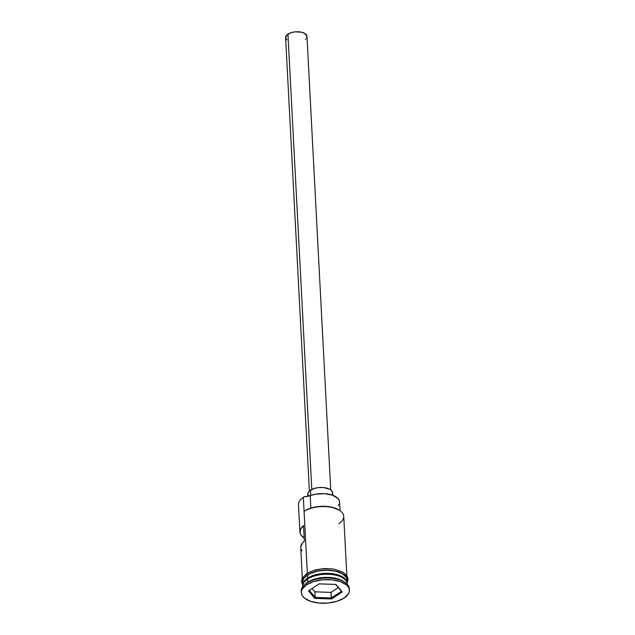 <?xml version="1.0" encoding="UTF-8"?>
<svg xmlns="http://www.w3.org/2000/svg" width="635" height="635" viewBox="0 0 635 635"><rect width="100%" height="100%" fill="white"/><g stroke="black" fill="none" stroke-linecap="round" stroke-linejoin="round"><path stroke-width="0.95" d="M346.845 575.62L343.733 516.326A22.288 10.906 177 0 0 328.573 506.865A22.288 10.906 177 0 0 304.078 511.373L307.316 573.111L303.347 497.395L303.871 496.967A21.574 10.557 177 0 0 302.57 497.919L301.998 498.372A22.288 10.906 -3 0 1 303.347 497.395L304.205 496.76A21.574 10.557 177 0 0 303.871 496.967L303.347 497.395A22.288 10.906 177 0 0 298.482 504.69L299.918 532.019A22.288 10.906 -3 0 1 303.53 525.629L304.34 541.155A22.288 10.906 177 0 0 300.728 547.545L302.323 577.953M330.74 489.879L306.983 36.449A10.7 5.239 177 0 0 299.696 31.901A10.7 5.239 177 0 0 287.949 34.068L311.809 489.402L287.949 34.068A10.7 5.239 177 0 0 285.607 37.568L309.372 490.998M332.811 495.308L332.684 492.927A12.486 6.112 177 0 0 324.199 487.624A12.486 6.112 177 0 0 310.483 490.149L310.761 495.427L310.483 490.149A12.486 6.112 177 0 0 307.761 494.236L307.864 496.3M306.419 579.945A21.931 10.731 -3 0 1 307.888 578.866A21.931 10.731 -3 0 1 339.9 576.421M301.323 591.899A24.074 11.779 -3 0 1 305.022 584.303A24.074 11.779 -3 0 1 306.483 583.247L307.792 582.184L307.626 579.08A22.288 10.906 177 0 1 332.121 574.572A22.288 10.906 177 0 1 347.281 584.041L347.297 584.256A22.288 10.906 177 0 0 332.319 574.596A22.288 10.906 177 0 0 307.626 579.08A22.288 10.906 177 0 0 302.768 586.375L302.776 586.589M302.76 585.907A22.288 10.906 -3 0 1 302.712 585.438A22.288 10.906 -3 0 1 307.578 578.152L307.872 578.556A21.931 10.731 177 0 1 329.255 573.873A21.931 10.731 177 0 1 346.035 580.755A21.931 10.731 177 0 0 329.255 573.873A21.931 10.731 177 0 0 307.872 578.556L307.578 578.152A22.288 10.906 -3 0 1 332.065 573.643A22.288 10.906 -3 0 1 347.234 583.097A22.288 10.906 -3 0 1 347.242 583.573M305.776 583.732A22.288 10.906 -3 0 1 307.792 582.184A22.288 10.906 177 0 0 306.443 583.168L305.022 584.303M300.728 546.997L302.427 543.012L304.34 541.155L303.53 525.629L300.395 529.447L300.188 533.456L301.212 535.369L304.173 537.996A22.288 10.906 -3 0 1 299.918 532.019M307.578 578.152A22.288 10.906 -3 0 1 332.073 573.643A22.288 10.906 -3 0 1 347.234 583.105L347.075 580.001A22.288 10.906 177 0 0 331.907 570.532A22.288 10.906 177 0 0 307.419 575.04L307.578 578.152L307.419 575.04A22.288 10.906 177 0 0 302.554 582.335L302.712 585.438M307.872 578.556A21.931 10.731 177 0 0 303.665 582.97M349.393 590.161L349.306 588.605A24.074 11.779 177 0 0 332.93 578.382A24.074 11.779 177 0 0 306.483 583.247L306.562 584.803A24.074 11.779 -3 0 1 333.01 579.938A24.074 11.779 -3 0 1 349.393 590.161A24.074 11.779 -3 0 1 344.138 598.035L348.448 593.773L349.313 591.471L349.25 589.161L348.274 586.938L346.408 584.883L340.36 581.604L332.034 579.826L322.683 579.803L313.738 581.549L306.562 584.803L306.483 583.247A24.074 11.779 177 0 0 301.228 591.121L301.308 592.677A24.074 11.779 -3 0 1 306.562 584.803L302.244 589.058L301.387 591.368L301.45 593.677L302.427 595.9L304.292 597.948L310.332 601.226L318.667 603.012L328.017 603.036L336.963 601.281L344.138 598.035A24.074 11.779 -3 0 1 317.69 602.901A24.074 11.779 -3 0 1 301.308 592.677M302.704 585.16L301.442 581.493L302.101 578.398L306.753 573.468A0.889 0.595 56.8 0 0 307.276 574.992A0.889 0.595 -123.2 0 1 307.197 573.445L310.269 571.778M302.514 497.959L303.871 496.967A21.574 10.557 -3 0 1 304.205 496.76L303.347 497.395L304.078 511.373L304.935 510.738L304.078 511.373A22.288 10.906 -3 0 1 339.582 510.421L338.971 510.024A21.574 10.557 177 0 0 304.935 510.738L311.38 507.929L315.23 507L323.477 506.27L331.414 507.103L339.026 510.064M302.625 583.716L302.45 581.12L303.252 578.969L307.276 574.992A22.471 10.993 -3 0 1 332.359 570.5A22.471 10.993 -3 0 1 347.258 580.406M336.01 584.454L342.225 592.003L331.573 598.964L314.69 598.384L308.467 590.836L319.127 583.867L336.01 584.454L319.127 583.867L308.467 590.836L314.69 598.384L315.174 597.424L309.293 590.296L315.174 597.424L314.881 591.836L315.174 597.424L314.69 598.384L331.573 598.964L330.946 592.391L338.288 587.597L330.946 592.391L331.24 597.98L315.174 597.424L331.24 597.98L331.573 598.964L342.225 592.003L336.01 584.454M307.626 579.08L307.792 582.184A22.288 10.906 -3 0 1 344.011 581.731M307.888 578.866A21.931 10.731 -3 0 1 342.971 578.033M346.789 582.041A22.288 10.906 177 0 0 346.924 581.565M307.276 574.992L310.348 573.326L318.016 570.944L326.723 570.127L335.137 570.984L338.828 572.008L344.472 575.072L347.123 579.056L347.147 581.382M346.996 581.216L346.94 579.072L346.035 577.017L341.844 573.453L335.05 571.063L326.707 570.214L318.072 571.032L310.467 573.389L305.038 576.937L303.419 578.985L302.554 582.382M303.173 577.413L302.371 579.572M347.035 577.509L344.384 573.516M341.892 571.841L335.058 569.428M330.97 568.793L322.239 568.777L313.896 570.405M344.821 582.224L343.289 581.231A22.288 10.906 177 0 0 307.792 582.184L306.483 583.247A24.074 11.779 -3 0 1 344.821 582.224A24.074 11.779 -3 0 1 349.298 589.383M340.05 510.731L339.59 501.912A18.899 9.247 177 0 0 329.382 494.324A18.899 9.247 177 0 0 310.182 495.633L304.205 496.76A10.7 5.239 177 0 0 310.182 495.633L310.84 508.095L310.182 495.633L315.587 494.189L324.453 493.673L332.502 495.197L337.939 498.419L339.487 501.174L339.566 502.634M339.177 504.103L338.32 505.539M301.006 548.989L302.022 550.894M308.515 496.149L307.8 493.554L309.15 491.212L314.198 488.466L318.841 487.561L323.683 487.569L329.755 489.26L331.145 490.196L332.613 492.411L332.2 494.8M286.933 39.91L285.671 38.013L286.806 34.973L291.132 32.623L295.108 31.845L301.212 32.155L304.467 33.306L306.919 36.005L306.562 38.052M305.784 39.045L305.348 39.433M339.582 510.421A22.288 10.906 -3 0 1 338.868 523.621M312.102 588.462L314.881 591.836L330.946 592.391L314.881 591.836L312.102 588.462M335.685 584.438L341.384 591.352L331.24 597.98L341.384 591.352L342.225 592.003L335.685 584.438M347.218 582.835L348.099 579.183L347.139 576.08L342.94 572.159L333.875 569.063L324.644 568.5L315.277 569.873L306.753 573.468"/></g></svg>
